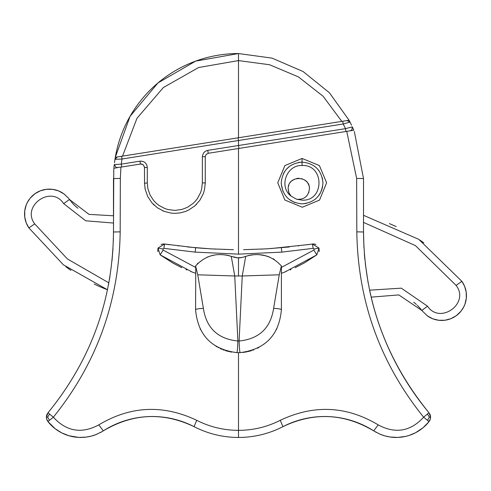 <?xml version="1.0" encoding="UTF-8"?>
<svg xmlns="http://www.w3.org/2000/svg" width="491" height="491" viewBox="0 0 491 491"><rect width="100%" height="100%" fill="white"/><g stroke="black" fill="none" stroke-linecap="round" stroke-linejoin="round"><path stroke-width="0.74" d="M282.03 273.057L284.798 272.063L316.732 254.927M319.082 251.625L319.199 251.14M315.952 244.586L315.161 244.26M270.651 248.581L309.594 244.444M205.256 156.69L202.384 156.66L202.366 182.848L205.256 182.996L205.256 156.789L205.25 183.419L204.428 190.029L203.329 193.626L199.849 200.285L194.847 205.876L188.636 210.062L185.193 211.553L180.179 212.885L175.011 213.352L171.267 213.131L164.006 211.333L157.402 207.803L151.854 202.758L147.711 196.504L145.226 189.416L144.544 183.407L144.471 166.83M205.256 156.789L206.073 154.524L208.239 153.296L350.181 130.815L351.881 129.869L352.317 126.844A125.021 125.021 0 0 1 353.796 130.238L350.181 130.815M114.477 162.767L114.968 159.305L117.324 156.948L347.057 120.559L350.028 122.075L351.556 125.205M121.762 166.989L116.293 167.584L114.262 164.553L116.293 167.584L114.262 164.553L121.252 164.141L121.762 166.989L140.739 164L143.341 164.872L144.538 167.523L147.294 167.443C146.754 163.104 144.299 161.011 139.935 161.165L121.252 164.141L122.007 159.01L238.497 140.494L238.055 137.824M350.028 122.075L347.057 120.559L349.076 120.24A125.021 125.021 0 0 1 350.028 122.075L343.197 123.996L342.718 121.246M345.903 131.49L345.498 128.648L352.317 126.844L351.881 129.869M349.076 120.24L329.4 92.738L303.07 71.514L272.008 58.116L238.497 53.544A125.021 125.021 0 0 0 114.968 159.305L122.007 159.01L121.627 156.267M141.531 164.025L140.451 164.031L139.935 161.165M281.214 182.996C282.435 195.621 289.359 202.58 301.983 203.875L302.186 203.875C314.811 202.599 321.74 195.639 322.974 182.996C321.722 170.267 314.731 163.307 301.996 162.116C289.371 163.393 282.442 170.352 281.214 182.996M296.595 199.236L296.619 199.242C304.156 199.806 308.428 196.345 309.428 188.857C310.079 175.158 287.53 175.177 288.199 188.857L288.941 192.76L291.071 196.124L296.619 199.242L302.296 200.175C324.686 201.187 324.471 164.362 302.094 165.516C286.541 164.694 278.569 186.813 291.071 196.124L291.077 196.124M197.75 274.794L195.596 265.962C205.336 255.388 217.231 252.19 231.273 256.37L234.741 275.985L197.75 274.794L203.378 308.391C206.416 328.111 217.918 338.986 237.883 341.006L239.105 341.006C259.076 338.986 270.572 328.111 273.61 308.391L279.238 274.794L242.247 275.985L239.105 341.006C239.356 347.861 239.682 351.734 240.093 352.63C265.324 349.383 279.091 335.095 281.398 309.753L281.398 265.969C271.652 255.388 259.757 252.19 245.721 256.37L242.437 257.376M240.093 352.63L236.901 352.63C211.67 349.389 197.898 335.095 195.59 309.753C195.946 309.048 198.542 308.594 203.378 308.391M279.238 274.794L281.386 265.95M236.895 352.63C237.306 351.734 237.638 347.861 237.883 341.006L234.741 275.985L242.247 275.985L245.715 256.376C259.757 252.19 271.652 255.388 281.398 265.969L281.226 265.735M281.398 309.753C281.048 309.048 278.452 308.594 273.61 308.391M274.211 259.358L273.143 258.732L274.211 259.358M260.021 254.804L265.134 255.676L269.817 257.161M268.737 256.75L267.626 256.37M267.503 256.333L265.128 255.67M262.114 255.075L261.304 254.958M259.058 254.719L257.824 254.645L259.058 254.719M251.68 254.909L251.361 254.952L251.68 254.909M251.073 255.001L248.065 255.633L251.073 255.001M240.805 257.695L239.191 257.861L240.805 257.695M237.92 257.867L231.273 256.37L237.57 257.843L242.167 257.444L239.068 257.867M235.103 257.499L233.925 257.223M236.183 257.695L237.804 257.861L236.183 257.695M197.13 264.06L198.063 263.078L197.13 264.06M207.165 257.167L208.319 256.725M209.43 256.351L210.67 255.983M211.658 255.725L213.837 255.252M219.925 254.62L219.164 254.645M225.915 255.001L226.523 255.099L225.915 254.995M227.732 255.338L229.524 255.799M195.762 265.735L195.59 309.753M238.497 275.954L238.497 257.879M289.408 246.973L266.306 248.857L243.561 249.686M252.19 249.489L252.632 249.477M261.47 249.121L262.317 249.078M281.398 265.969L281.398 267.392L313.859 250.085L316.836 254.847L318.997 248.072L312.393 244.033L307.624 244.733M194.964 273.057L192.19 272.063L160.152 254.847L157.992 248.072L164.602 244.033L169.37 244.733M231.273 256.37C217.231 252.19 205.336 255.388 195.59 265.969L195.59 267.392L163.135 250.085L160.152 254.847L172.771 263.004L181.848 267.712M313.859 250.085L314.203 248.992L318.997 248.072L319.211 251.067M252.908 254.768L251.687 254.909M211.854 255.676L213.536 255.308M228.923 255.633L230.107 255.977M242.167 257.444L245.721 256.37M206.337 248.581L195.639 247.746L164.602 244.033L163.841 248.348L162.791 248.992L157.992 248.072L157.777 251.067M187.587 246.973L210.682 248.857L233.434 249.686M224.804 249.489L224.362 249.477M215.524 249.121L214.671 249.078M163.135 250.085L162.791 248.992M281.355 247.746L281.797 252.129L238.497 254.142L195.191 252.129L163.841 248.348M281.797 252.129L313.148 248.348L312.393 244.033M314.203 248.992L313.148 248.348M288.199 188.857L288.205 189.274M288.235 189.716L288.291 190.25M288.475 191.263L288.763 192.269M289.125 193.19L289.279 193.522M298.81 199.469L299.62 199.438M306.353 196.326L306.82 195.823M308.704 192.705L308.894 192.177M309.428 188.869L309.33 187.402M309.324 187.359L309.269 187.04M308.87 185.463L308.649 184.868M308.434 184.377L307.875 183.327M306.863 181.934L306.433 181.467M306.2 181.234L304.242 179.737M302.339 178.847L301.689 178.638M298.945 178.245L298.012 178.27M297.221 178.362L296.73 178.448M294.545 179.135L291.623 181.05M290.598 182.136L290.218 182.634M288.898 185.07L288.505 186.322M462.099 309.704A24.777 24.777 0 0 0 461.871 281.325L418.78 239.35L363.512 215.31L363.512 178.558L363.512 231.998C364.187 299.792 385.994 360.02 428.931 412.679L423.647 417.209L429.042 421.603L430.294 419.173L430.57 417.123L428.931 412.679A282.221 282.221 0 0 1 371.135 297.141L398.802 294.907L421.781 310.447A41.895 41.895 0 0 0 417.215 305.261M346.726 131.361L356.65 178.429L356.816 231.85C357.878 301.388 380.157 363.18 423.647 417.209C410.464 431.503 395.316 434.062 378.211 424.881L373.682 430.853L380.175 434.247L385.067 435.934L390.118 437.008L397.845 437.426L405.523 436.419L409.003 435.468L415.668 432.681L422.972 427.814L429.042 421.603A41.845 41.845 0 0 1 379.138 433.798M373.682 430.853C344.068 413.293 313.817 411.894 282.926 426.654A90.909 90.909 0 0 1 373.682 430.853M238.497 437.456L238.497 430.349C223.712 430.3 209.786 426.949 196.713 420.302L194.062 426.654C208.024 433.805 222.834 437.407 238.497 437.456C254.154 437.407 268.97 433.805 282.926 426.654L280.275 420.302C313.884 404.375 346.529 405.904 378.211 424.881M295.177 267.699L304.224 263.004L316.855 254.835M314.805 244.156L313.737 243.984M313.35 243.966L312.669 243.996M290.997 269.577L290.23 269.909M286.204 271.529L285.737 271.707M298.829 245.893L298.411 245.948M429.686 420.634A7.077 7.077 0 0 0 430.57 417.123L429.367 417.135L427.416 414.03M356.65 178.429L363.512 178.558L354.324 131.514M47.621 417.135L46.418 417.123A7.077 7.077 0 0 0 46.688 419.148L47.952 421.603L49.499 420.29L47.621 417.135L49.579 414.03L48.057 412.679C91.001 360.02 112.807 299.792 113.476 231.998L113.771 169.966L113.906 168.235L117.521 167.664L116.293 167.584M202.384 156.66L202.513 155.395L203.863 152.584L205.52 151.179L207.251 150.473L207.767 150.375L208.239 153.296L238.497 148.503L238.497 254.142M208.239 153.296L206.134 154.45M47.001 420.014A7.077 7.077 0 0 0 47.302 420.634M322.648 186.666L321.421 190.895M320.347 193.135L318.929 195.344M306.261 203.452L302.161 203.875M294.888 202.593L289.23 199.438M282.982 191.404L281.226 183.757M283.332 173.832L284.682 171.476M286.222 169.426L289.745 166.154M298.596 162.411L302.008 162.116L302.094 165.516M318.481 170.052L319.236 171.077M322.299 177.736L322.974 182.996M157.912 251.631L157.789 251.14M161.054 244.579L161.834 244.26M162.19 244.156L163.251 243.984M163.638 243.966L164.319 243.996M78.272 437.383A41.845 41.845 0 0 1 47.952 421.603L55.201 428.753L61.756 432.902L68.967 435.762L78.732 437.407L86.048 437.119L91.123 436.149L96.033 434.566L102.355 431.448L103.306 430.853L98.783 424.881C130.459 405.904 163.104 404.375 196.713 420.302M194.062 426.654C163.172 411.894 132.92 413.293 103.306 430.853A90.909 90.909 0 0 1 194.062 426.654M185.991 269.577L186.813 269.927M190.784 271.529L191.251 271.707M178.165 245.893L178.583 245.948M48.057 412.679L46.418 417.123L46.688 419.148A7.077 7.077 0 0 1 47.345 413.704M202.366 182.848L201.611 189.225L200.616 192.49L197.45 198.524L195.332 201.2L192.902 203.593L187.255 207.398L181.879 209.454L174.888 210.394L168.143 209.589L164.902 208.571L158.912 205.379L156.261 203.249L153.886 200.813L150.136 195.148L147.895 188.728L147.275 182.904L144.544 183.284M144.919 187.783L144.98 188.127M153.112 204.139L154.137 205.14M162.644 210.768L164 211.326M186.365 211.105L187.231 210.731M195.639 205.158L196.51 204.311M276.899 328.884L276.685 329.301M258.812 347.542L257.45 348.242M253.706 349.868L252.73 350.23M251.472 350.648L248.133 351.562M247.102 351.783L245.506 352.084M244.8 352.194L242.781 352.446M200.095 328.89L200.303 329.301M215.991 346.284L216.954 346.861M218.164 347.536L218.667 347.8M220.373 348.641L221.828 349.291M222.975 349.752L224.221 350.212M225.43 350.623L228.966 351.587M229.923 351.795L231.666 352.108M142.267 164.221L141.635 164.043M429.367 417.135L427.489 420.29M49.499 420.29L53.341 417.209L49.579 414.03M70.698 201.101A41.895 41.895 0 0 1 69.477 199.481L88.963 214.371L113.476 215.795L113.476 178.558L120.344 178.429L120.915 167.124M376.358 432.43A41.845 41.845 0 0 1 375.455 431.927M277.722 429.152A96.776 96.776 0 0 1 272.376 431.331M79.419 437.438A41.845 41.845 0 0 0 81.709 437.444M82.856 437.401A41.845 41.845 0 0 0 97.261 434.062M100.348 432.577A41.845 41.845 0 0 0 101.355 432.031M113.771 169.966L113.906 168.235A125.021 125.021 0 0 1 114.262 164.553M47.044 420.118A7.077 7.077 0 0 0 47.271 420.578M429.643 413.704A7.077 7.077 0 0 1 430.294 419.173L427.71 423.205M430.134 419.664A7.077 7.077 0 0 1 429.625 420.744M423.843 242.885A167.241 167.241 0 0 0 419.805 240.038M396.194 226.603A167.241 167.241 0 0 0 389.406 223.614M427.029 315.664A24.777 24.777 0 0 0 461.387 310.686M416.374 304.469A41.895 41.895 0 0 0 413.723 302.247M71.336 201.893A41.895 41.895 0 0 0 77.903 208.227M64.321 194.178A24.777 24.777 0 0 0 29.877 198.554M29.147 199.518A24.777 24.777 0 0 0 28.877 227.898L63.425 264.833L107.498 289.776A167.241 167.241 0 0 1 94.155 284.031M65.886 266.73A167.241 167.241 0 0 0 70.913 270.394M341.797 121.394L323.09 96.242L298.436 76.903L269.553 64.732L238.497 60.589L238.497 137.756L122.535 156.12L136.989 118.27L163.374 87.527L198.591 67.519L238.497 60.589L238.497 53.544L195.633 61.117L157.961 82.936L130.066 116.33L115.305 157.267L117.324 156.948M113.476 223.049L85.68 220.797L63.646 203.624L69.477 199.481L68.353 198.026L63.885 193.853L58.527 190.895L52.611 189.342L46.498 189.287L40.557 190.729L35.143 193.583L30.436 197.873L27.508 202.157L26.226 204.937L24.734 210.866L24.74 216.985L26.244 222.914L28.877 227.898L34.72 223.902L67.39 258.941L108.855 282.865L108.474 284.89M109.413 279.723L109.499 279.226M109.622 278.477L109.972 276.353M112.009 260.727L112.979 248.747M113.317 241.431L113.476 231.998L120.178 231.85L120.344 178.429M370.595 294.815L369.576 290.181L401.3 288.156L427.532 306.2C440.083 325.017 470.077 303.186 456.102 285.424L415.417 245.598L363.512 222.392M368.182 283.104L365.261 263.36M364.838 259.309L364.34 253.62M363.948 247.685L363.512 231.998L356.816 231.85M427.532 306.2L421.781 310.447L427.471 315.977L432.872 318.837L438.813 320.285L444.932 320.236L450.848 318.69L456.207 315.744L460.84 311.374L463.688 307.041L464.922 304.236L466.315 298.283L466.198 292.163L464.596 286.265L461.871 281.325L456.102 285.424M147.275 182.904L147.294 167.443M238.939 148.429L238.497 145.508L207.767 150.375M238.497 145.508L238.497 140.494L343.197 123.996L345.498 128.648L238.497 145.508M195.639 247.746L195.191 252.129M302.014 162.116L302.075 158.446L319.389 165.553L326.625 182.799L319.549 200.076L302.315 207.251L284.866 200.009L277.753 182.781L284.878 165.59L302.075 158.446M280.275 420.302C267.208 426.949 253.276 430.3 238.497 430.349L238.497 352.661M98.783 424.881C81.678 434.062 66.531 431.503 53.341 417.209C96.837 363.18 119.11 301.388 120.178 231.85M63.646 203.624C51.426 184.591 21.058 205.895 34.72 223.902M195.59 273.272L192.19 272.063M281.398 273.272L284.798 272.063M48.48 422.266L46.688 419.148"/></g></svg>
